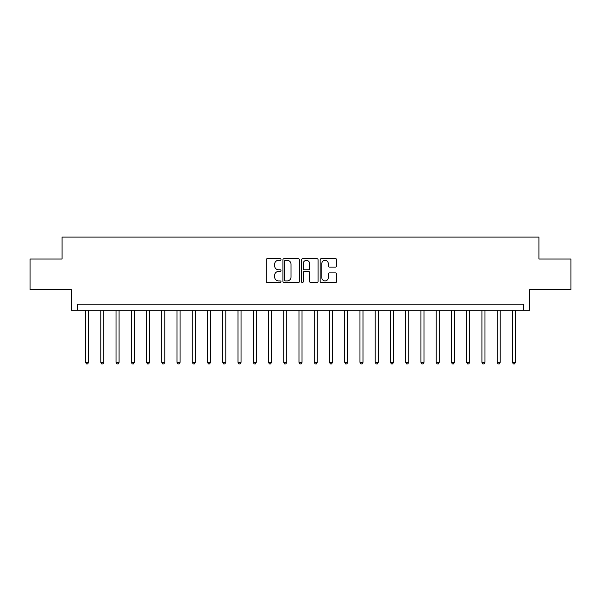 <?xml version="1.0" encoding="UTF-8"?>
<svg xmlns="http://www.w3.org/2000/svg" width="601" height="601" viewBox="0 0 601 601"><rect width="100%" height="100%" fill="white"/><g stroke="black" fill="none" stroke-linecap="round" stroke-linejoin="round"><path stroke-width="0.9" d="M280.99 259.489A0.841 0.841 0 0 0 280.149 258.648L267.43 258.648A1.194 1.194 0 0 0 266.235 259.842L266.235 281.396A1.194 1.194 0 0 0 267.43 282.59L280.149 282.59A0.841 0.841 0 0 0 280.99 281.756A0.841 0.841 0 0 0 280.149 280.915L278.503 280.915A3.831 3.831 0 0 1 274.672 277.084L274.672 275.288A3.831 3.831 0 0 1 278.503 271.457L280.149 271.457A0.841 0.841 0 0 0 280.99 270.623A0.841 0.841 0 0 0 280.149 269.781L278.503 269.781A3.831 3.831 0 0 1 274.672 265.95L274.672 264.155A3.831 3.831 0 0 1 278.503 260.323L280.149 260.323A0.841 0.841 0 0 0 280.99 259.489M335.486 267.084A1.194 1.194 0 0 0 336.68 265.89L336.68 259.842A1.194 1.194 0 0 0 335.486 258.648L321.362 258.648A1.194 1.194 0 0 0 320.16 259.842L320.16 281.396A1.194 1.194 0 0 0 321.362 282.59L335.486 282.59A1.194 1.194 0 0 0 336.68 281.396L336.68 274.094A1.194 1.194 0 0 0 335.486 272.892L329.438 272.892A1.194 1.194 0 0 0 328.244 274.094L328.244 277.715A3.2 3.2 0 0 1 325.043 280.915A3.2 3.2 0 0 1 321.835 277.715L321.835 263.523A3.2 3.2 0 0 1 325.043 260.323A3.2 3.2 0 0 1 328.244 263.523L328.244 265.89A1.194 1.194 0 0 0 329.438 267.084L335.486 267.084M523.689 310.259L529.789 310.259L529.789 289.524L570.95 289.524L570.95 259.031L538.932 259.031L538.932 237.079L62.068 237.079L62.068 259.031L30.05 259.031L30.05 289.524L71.211 289.524L71.211 310.259L523.689 310.259L523.689 304.159L77.311 304.159L77.311 310.259M299.456 259.842A1.194 1.194 0 0 0 298.254 258.648L284.13 258.648A1.194 1.194 0 0 0 282.936 259.842L282.936 281.396A1.194 1.194 0 0 0 284.13 282.59L298.254 282.59A1.194 1.194 0 0 0 299.456 281.396L299.456 259.842M302.746 258.648L316.87 258.648A1.194 1.194 0 0 1 318.064 259.842L318.064 281.396A1.194 1.194 0 0 1 316.87 282.59L310.822 282.59A1.194 1.194 0 0 1 309.628 281.396L309.628 272.651A1.194 1.194 0 0 0 308.433 271.457L304.422 271.457A1.194 1.194 0 0 0 303.227 272.651L303.227 281.756A0.841 0.841 0 0 1 302.386 282.59A0.841 0.841 0 0 1 301.544 281.756L301.544 259.842A1.194 1.194 0 0 1 302.746 258.648M285.445 260.323A0.841 0.841 0 0 0 284.611 261.165L284.611 280.074A0.841 0.841 0 0 0 285.445 280.915L287.18 280.915A3.831 3.831 0 0 0 291.012 277.084L291.012 264.155A3.831 3.831 0 0 0 287.18 260.323L285.445 260.323M309.628 263.584A3.2 3.2 0 0 0 306.427 260.383A3.2 3.2 0 0 0 303.227 263.584L303.227 268.587A1.194 1.194 0 0 0 304.422 269.781L308.433 269.781A1.194 1.194 0 0 0 309.628 268.587L309.628 263.584M85.545 310.259L85.545 362.335L88.595 362.335L88.595 310.259M88.595 362.335L87.678 363.921L86.454 363.921L85.545 362.335M100.788 310.259L100.788 362.335L103.838 362.335L103.838 310.259M103.838 362.335L102.921 363.921L101.704 363.921L100.788 362.335M116.031 310.259L116.031 362.335L119.081 362.335L119.081 310.259M119.081 362.335L118.164 363.921L116.947 363.921L116.031 362.335M131.281 310.259L131.281 362.335L134.323 362.335L134.323 310.259M134.323 362.335L133.414 363.921L132.19 363.921L131.281 362.335M146.524 310.259L146.524 362.335L149.574 362.335L149.574 310.259M149.574 362.335L148.657 363.921L147.44 363.921L146.524 362.335M161.767 310.259L161.767 362.335L164.817 362.335L164.817 310.259M164.817 362.335L163.9 363.921L162.683 363.921L161.767 362.335M177.017 310.259L177.017 362.335L180.06 362.335L180.06 310.259M180.06 362.335L179.151 363.921L177.926 363.921L177.017 362.335M192.26 310.259L192.26 362.335L195.31 362.335L195.31 310.259M195.31 362.335L194.393 363.921L193.176 363.921L192.26 362.335M207.503 310.259L207.503 362.335L210.553 362.335L210.553 310.259M210.553 362.335L209.636 363.921L208.419 363.921L207.503 362.335M222.753 310.259L222.753 362.335L225.796 362.335L225.796 310.259M225.796 362.335L224.887 363.921L223.662 363.921L222.753 362.335M237.996 310.259L237.996 362.335L241.046 362.335L241.046 310.259M241.046 362.335L240.13 363.921L238.913 363.921L237.996 362.335M253.239 310.259L253.239 362.335L256.289 362.335L256.289 310.259M256.289 362.335L255.372 363.921L254.155 363.921L253.239 362.335M268.482 310.259L268.482 362.335L271.532 362.335L271.532 310.259M271.532 362.335L270.623 363.921L269.398 363.921L268.482 362.335M283.732 310.259L283.732 362.335L286.782 362.335L286.782 310.259M286.782 362.335L285.866 363.921L284.649 363.921L283.732 362.335M298.975 310.259L298.975 362.335L302.025 362.335L302.025 310.259M302.025 362.335L301.109 363.921L299.891 363.921L298.975 362.335M314.218 310.259L314.218 362.335L317.268 362.335L317.268 310.259M317.268 362.335L316.351 363.921L315.134 363.921L314.218 362.335M329.468 310.259L329.468 362.335L332.518 362.335L332.518 310.259M332.518 362.335L331.602 363.921L330.377 363.921L329.468 362.335M344.711 310.259L344.711 362.335L347.761 362.335L347.761 310.259M347.761 362.335L346.845 363.921L345.628 363.921L344.711 362.335M359.954 310.259L359.954 362.335L363.004 362.335L363.004 310.259M363.004 362.335L362.087 363.921L360.87 363.921L359.954 362.335M375.204 310.259L375.204 362.335L378.247 362.335L378.247 310.259M378.247 362.335L377.338 363.921L376.113 363.921L375.204 362.335M390.447 310.259L390.447 362.335L393.497 362.335L393.497 310.259M393.497 362.335L392.581 363.921L391.364 363.921L390.447 362.335M405.69 310.259L405.69 362.335L408.74 362.335L408.74 310.259M408.74 362.335L407.824 363.921L406.607 363.921L405.69 362.335M420.94 310.259L420.94 362.335L423.983 362.335L423.983 310.259M423.983 362.335L423.074 363.921L421.849 363.921L420.94 362.335M436.183 310.259L436.183 362.335L439.233 362.335L439.233 310.259M439.233 362.335L438.317 363.921L437.1 363.921L436.183 362.335M451.426 310.259L451.426 362.335L454.476 362.335L454.476 310.259M454.476 362.335L453.56 363.921L452.343 363.921L451.426 362.335M466.677 310.259L466.677 362.335L469.719 362.335L469.719 310.259M469.719 362.335L468.81 363.921L467.586 363.921L466.677 362.335M481.919 310.259L481.919 362.335L484.969 362.335L484.969 310.259M484.969 362.335L484.053 363.921L482.836 363.921L481.919 362.335M497.162 310.259L497.162 362.335L500.212 362.335L500.212 310.259M500.212 362.335L499.296 363.921L498.079 363.921L497.162 362.335M512.405 310.259L512.405 362.335L515.455 362.335L515.455 310.259M515.455 362.335L514.546 363.921L513.322 363.921L512.405 362.335"/></g></svg>
